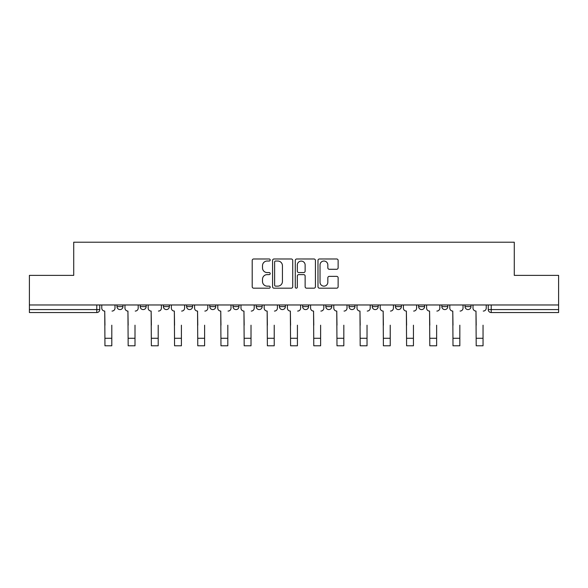 <?xml version="1.0" encoding="UTF-8"?>
<svg xmlns="http://www.w3.org/2000/svg" width="588" height="588" viewBox="0 0 588 588"><rect width="100%" height="100%" fill="white"/><g stroke="black" fill="none" stroke-linecap="round" stroke-linejoin="round"><path stroke-width="0.88" d="M270.201 260.006A1.022 1.022 0 0 0 269.179 258.985L253.671 258.985A1.463 1.463 0 0 0 252.208 260.447L252.208 286.724A1.463 1.463 0 0 0 253.671 288.186L269.179 288.186A1.022 1.022 0 0 0 270.201 287.164A1.022 1.022 0 0 0 269.179 286.143L267.173 286.143A4.675 4.675 0 0 1 262.505 281.468L262.505 279.278A4.675 4.675 0 0 1 267.173 274.611L269.179 274.611A1.022 1.022 0 0 0 270.201 273.589A1.022 1.022 0 0 0 269.179 272.567L267.173 272.567A4.675 4.675 0 0 1 262.505 267.893L262.505 265.702A4.675 4.675 0 0 1 267.173 261.028L269.179 261.028A1.022 1.022 0 0 0 270.201 260.006M372.233 304.966L372.233 306.605L378.187 306.605A2.977 2.977 0 0 1 375.21 309.582A2.977 2.977 0 0 1 372.233 306.605L372.233 304.966M302.629 304.966L302.629 306.605L308.575 306.605A2.977 2.977 0 0 1 305.598 309.582A2.977 2.977 0 0 1 302.629 306.605L302.629 304.966M256.221 304.966L256.221 306.605L262.167 306.605A2.977 2.977 0 0 1 259.198 309.582A2.977 2.977 0 0 1 256.221 306.605L256.221 304.966M233.017 304.966L233.017 306.605L238.971 306.605A2.977 2.977 0 0 1 235.994 309.582A2.977 2.977 0 0 1 233.017 306.605L233.017 304.966M186.617 304.966L186.617 306.605L192.563 306.605A2.977 2.977 0 0 1 189.586 309.582A2.977 2.977 0 0 1 186.617 306.605L186.617 304.966M336.667 269.282A1.463 1.463 0 0 0 338.129 267.819L338.129 260.447A1.463 1.463 0 0 0 336.667 258.985L319.438 258.985A1.463 1.463 0 0 0 317.983 260.447L317.983 286.724A1.463 1.463 0 0 0 319.438 288.186L336.667 288.186A1.463 1.463 0 0 0 338.129 286.724L338.129 277.823A1.463 1.463 0 0 0 336.667 276.36L329.295 276.36A1.463 1.463 0 0 0 327.832 277.823L327.832 282.233A3.903 3.903 0 0 1 323.929 286.143A3.903 3.903 0 0 1 320.026 282.233L320.026 264.938A3.903 3.903 0 0 1 323.929 261.028A3.903 3.903 0 0 1 327.832 264.938L327.832 267.819A1.463 1.463 0 0 0 329.295 269.282L336.667 269.282M29.4 304.966L29.4 275.368L73.721 275.368L73.721 242.205L514.279 242.205L514.279 275.368L558.6 275.368L558.6 304.966L29.4 304.966L29.4 309.582L99.754 309.582L99.754 304.966L99.754 309.582A2.977 2.977 0 0 1 96.777 312.551L29.4 312.551L29.4 309.582M292.721 260.447A1.463 1.463 0 0 0 291.266 258.985L274.037 258.985A1.463 1.463 0 0 0 272.575 260.447L272.575 286.724A1.463 1.463 0 0 0 274.037 288.186L291.266 288.186A1.463 1.463 0 0 0 292.721 286.724L292.721 260.447M296.734 258.985L313.963 258.985A1.463 1.463 0 0 1 315.425 260.447L315.425 286.724A1.463 1.463 0 0 1 313.963 288.186L306.591 288.186A1.463 1.463 0 0 1 305.135 286.724L305.135 276.066A1.463 1.463 0 0 0 303.673 274.611L298.785 274.611A1.463 1.463 0 0 0 297.322 276.066L297.322 287.164A1.022 1.022 0 0 1 296.301 288.186A1.022 1.022 0 0 1 295.279 287.164L295.279 260.447A1.463 1.463 0 0 1 296.734 258.985M488.246 304.966L488.246 309.582L558.6 309.582L558.6 312.551L491.223 312.551A2.977 2.977 0 0 1 488.246 309.582M558.6 304.966L558.6 309.582M470.995 304.966L470.995 306.605A2.977 2.977 0 0 1 468.019 309.582A2.977 2.977 0 0 1 465.049 306.605L470.995 306.605M465.049 304.966L465.049 306.605M447.791 304.966L447.791 306.605A2.977 2.977 0 0 1 444.815 309.582A2.977 2.977 0 0 1 441.845 306.605L447.791 306.605M441.845 304.966L441.845 306.605M424.587 304.966L424.587 306.605A2.977 2.977 0 0 1 421.618 309.582A2.977 2.977 0 0 1 418.641 306.605A2.977 2.977 0 0 0 421.618 309.582M418.641 304.966L418.641 306.605L424.587 306.605M401.384 304.966L401.384 306.605A2.977 2.977 0 0 1 398.414 309.582A2.977 2.977 0 0 1 395.437 306.605A2.977 2.977 0 0 0 398.414 309.582M395.437 304.966L395.437 306.605L401.384 306.605M378.187 304.966L378.187 306.605A2.977 2.977 0 0 1 375.21 309.582M354.983 304.966L354.983 306.605A2.977 2.977 0 0 1 352.006 309.582A2.977 2.977 0 0 1 349.029 306.605L354.983 306.605M349.029 304.966L349.029 306.605M331.779 304.966L331.779 306.605A2.977 2.977 0 0 1 328.802 309.582A2.977 2.977 0 0 1 325.833 306.605L331.779 306.605L331.779 304.966M325.833 304.966L325.833 306.605M308.575 304.966L308.575 306.605M285.371 304.966L285.371 306.605A2.977 2.977 0 0 1 282.402 309.582A2.977 2.977 0 0 1 279.425 306.605L285.371 306.605L285.371 304.966M279.425 304.966L279.425 306.605M262.167 304.966L262.167 306.605L262.167 304.966M238.971 306.605L238.971 304.966L238.971 306.605A2.977 2.977 0 0 1 235.994 309.582M215.767 304.966L215.767 306.605A2.977 2.977 0 0 1 212.79 309.582A2.977 2.977 0 0 1 209.813 306.605A2.977 2.977 0 0 0 212.79 309.582A2.977 2.977 0 0 0 215.767 306.605L215.767 304.966M209.813 304.966L209.813 306.605L215.767 306.605M192.563 304.966L192.563 306.605M169.359 304.966L169.359 306.605A2.977 2.977 0 0 1 166.382 309.582A2.977 2.977 0 0 1 163.413 306.605A2.977 2.977 0 0 0 166.382 309.582A2.977 2.977 0 0 0 169.359 306.605L163.413 306.605L163.413 304.966M140.209 304.966L140.209 306.605L146.155 306.605L146.155 304.966L146.155 306.605A2.977 2.977 0 0 1 143.185 309.582A2.977 2.977 0 0 1 140.209 306.605A2.977 2.977 0 0 0 143.185 309.582M117.005 304.966L117.005 306.605L122.951 306.605L122.951 304.966L122.951 306.605A2.977 2.977 0 0 1 119.981 309.582A2.977 2.977 0 0 1 117.005 306.605A2.977 2.977 0 0 0 119.981 309.582M96.777 304.966L96.777 312.551A2.977 2.977 0 0 0 99.754 309.582M275.64 261.028A1.022 1.022 0 0 0 274.618 262.05L274.618 285.121A1.022 1.022 0 0 0 275.64 286.143L277.756 286.143A4.675 4.675 0 0 0 282.431 281.468L282.431 265.702A4.675 4.675 0 0 0 277.756 261.028L275.64 261.028M305.135 265.012A3.903 3.903 0 0 0 301.225 261.101A3.903 3.903 0 0 0 297.322 265.012L297.322 271.105A1.463 1.463 0 0 0 298.785 272.567L303.673 272.567A1.463 1.463 0 0 0 305.135 271.105L305.135 265.012M101.761 308.09L101.761 304.966L101.761 308.09A2.977 2.977 0 0 0 104.737 311.067L104.958 325.201M104.737 311.067L104.958 345.795L111.801 345.795L111.801 325.201M114.998 308.09L114.998 304.966L114.998 308.09A2.977 2.977 0 0 1 112.021 311.067M111.801 345.795L104.958 345.795M124.965 308.09L124.965 304.966L124.965 308.09A2.977 2.977 0 0 0 127.934 311.067L128.162 325.201M127.934 311.067L128.162 345.795L135.005 345.795L135.005 325.201M138.202 308.09L138.202 304.966L138.202 308.09A2.977 2.977 0 0 1 135.225 311.067M148.169 308.09L148.169 304.966L148.169 308.09A2.977 2.977 0 0 0 151.138 311.067L151.366 325.201M151.138 311.067L151.366 345.795L158.201 345.795L158.201 325.201M161.406 308.09L161.406 304.966L161.406 308.09A2.977 2.977 0 0 1 158.429 311.067M135.005 345.795L128.162 345.795M158.201 345.795L151.366 345.795M171.365 308.09L171.365 304.966L171.365 308.09A2.977 2.977 0 0 0 174.342 311.067L174.562 325.201M174.342 311.067L174.562 345.795L181.405 345.795L181.405 325.201M184.603 308.09L184.603 304.966L184.603 308.09A2.977 2.977 0 0 1 181.633 311.067M194.569 308.09L194.569 304.966L194.569 308.09A2.977 2.977 0 0 0 197.546 311.067L197.766 325.201M197.546 311.067L197.766 345.795L204.609 345.795L204.609 325.201M207.807 308.09L207.807 304.966L207.807 308.09A2.977 2.977 0 0 1 204.83 311.067M217.773 308.09L217.773 304.966L217.773 308.09A2.977 2.977 0 0 0 220.75 311.067L220.97 325.201M220.75 311.067L220.97 345.795L227.813 345.795L227.813 325.201M231.011 308.09L231.011 304.966L231.011 308.09A2.977 2.977 0 0 1 228.034 311.067M181.405 345.795L174.562 345.795M204.609 345.795L197.766 345.795M227.813 345.795L220.97 345.795M240.977 308.09L240.977 304.966L240.977 308.09A2.977 2.977 0 0 0 243.954 311.067L244.174 325.201M243.954 311.067L244.174 345.795L251.017 345.795L251.017 325.201M254.214 308.09L254.214 304.966L254.214 308.09A2.977 2.977 0 0 1 251.238 311.067M251.017 345.795L244.174 345.795M264.181 308.09L264.181 304.966L264.181 308.09A2.977 2.977 0 0 0 267.15 311.067L267.378 325.201M267.15 311.067L267.378 345.795L274.221 345.795L274.221 325.201M277.418 308.09L277.418 304.966L277.418 308.09A2.977 2.977 0 0 1 274.442 311.067M274.221 345.795L267.378 345.795M287.378 308.09L287.378 304.966L287.378 308.09A2.977 2.977 0 0 0 290.354 311.067L290.582 325.201M290.354 311.067L290.582 345.795L297.418 345.795L297.418 325.201M300.622 308.09L300.622 304.966L300.622 308.09A2.977 2.977 0 0 1 297.646 311.067M297.418 345.795L290.582 345.795M310.582 308.09L310.582 304.966L310.582 308.09A2.977 2.977 0 0 0 313.558 311.067L313.779 325.201M313.558 311.067L313.779 345.795L320.622 345.795L320.622 325.201M323.819 308.09L323.819 304.966L323.819 308.09A2.977 2.977 0 0 1 320.85 311.067M320.622 345.795L313.779 345.795M333.786 308.09L333.786 304.966L333.786 308.09A2.977 2.977 0 0 0 336.762 311.067L336.983 325.201M336.762 311.067L336.983 345.795L343.826 345.795L343.826 325.201M347.023 308.09L347.023 304.966L347.023 308.09A2.977 2.977 0 0 1 344.046 311.067M356.989 308.09L356.989 304.966L356.989 308.09A2.977 2.977 0 0 0 359.966 311.067L360.187 325.201M359.966 311.067L360.187 345.795L367.03 345.795L367.03 325.201M370.227 308.09L370.227 304.966L370.227 308.09A2.977 2.977 0 0 1 367.25 311.067M380.193 308.09L380.193 304.966L380.193 308.09A2.977 2.977 0 0 0 383.17 311.067L383.391 325.201M383.17 311.067L383.391 345.795L390.234 345.795L390.234 325.201M393.431 308.09L393.431 304.966L393.431 308.09A2.977 2.977 0 0 1 390.454 311.067M403.397 308.09L403.397 304.966L403.397 308.09A2.977 2.977 0 0 0 406.367 311.067L406.595 325.201M406.367 311.067L406.595 345.795L413.438 345.795L413.438 325.201M416.635 308.09L416.635 304.966L416.635 308.09A2.977 2.977 0 0 1 413.658 311.067M426.594 308.09L426.594 304.966L426.594 308.09A2.977 2.977 0 0 0 429.571 311.067L429.799 325.201M429.571 311.067L429.799 345.795L436.634 345.795L436.634 325.201M439.831 308.09L439.831 304.966L439.831 308.09A2.977 2.977 0 0 1 436.862 311.067M449.798 308.09L449.798 304.966L449.798 308.09A2.977 2.977 0 0 0 452.775 311.067L452.995 325.201M452.775 311.067L452.995 345.795L459.838 345.795L459.838 325.201M463.035 308.09L463.035 304.966L463.035 308.09A2.977 2.977 0 0 1 460.066 311.067M343.826 345.795L336.983 345.795M367.03 345.795L360.187 345.795M390.234 345.795L383.391 345.795M413.438 345.795L406.595 345.795M436.634 345.795L429.799 345.795M459.838 345.795L452.995 345.795M473.002 308.09L473.002 304.966L473.002 308.09A2.977 2.977 0 0 0 475.979 311.067L476.199 325.201M475.979 311.067L476.199 345.795L483.042 345.795L483.042 325.201M486.239 308.09L486.239 304.966L486.239 308.09A2.977 2.977 0 0 1 483.262 311.067M483.042 345.795L476.199 345.795M491.223 304.966L491.223 312.551M111.801 338.284L104.958 338.284M135.005 338.284L128.162 338.284M158.201 338.284L151.366 338.284M181.405 338.284L174.562 338.284M204.609 338.284L197.766 338.284M227.813 338.284L220.97 338.284M251.017 338.284L244.174 338.284M274.221 338.284L267.378 338.284M297.418 338.284L290.582 338.284M320.622 338.284L313.779 338.284M343.826 338.284L336.983 338.284M367.03 338.284L360.187 338.284M390.234 338.284L383.391 338.284M413.438 338.284L406.595 338.284M436.634 338.284L429.799 338.284M459.838 338.284L452.995 338.284M483.042 338.284L476.199 338.284"/></g></svg>
